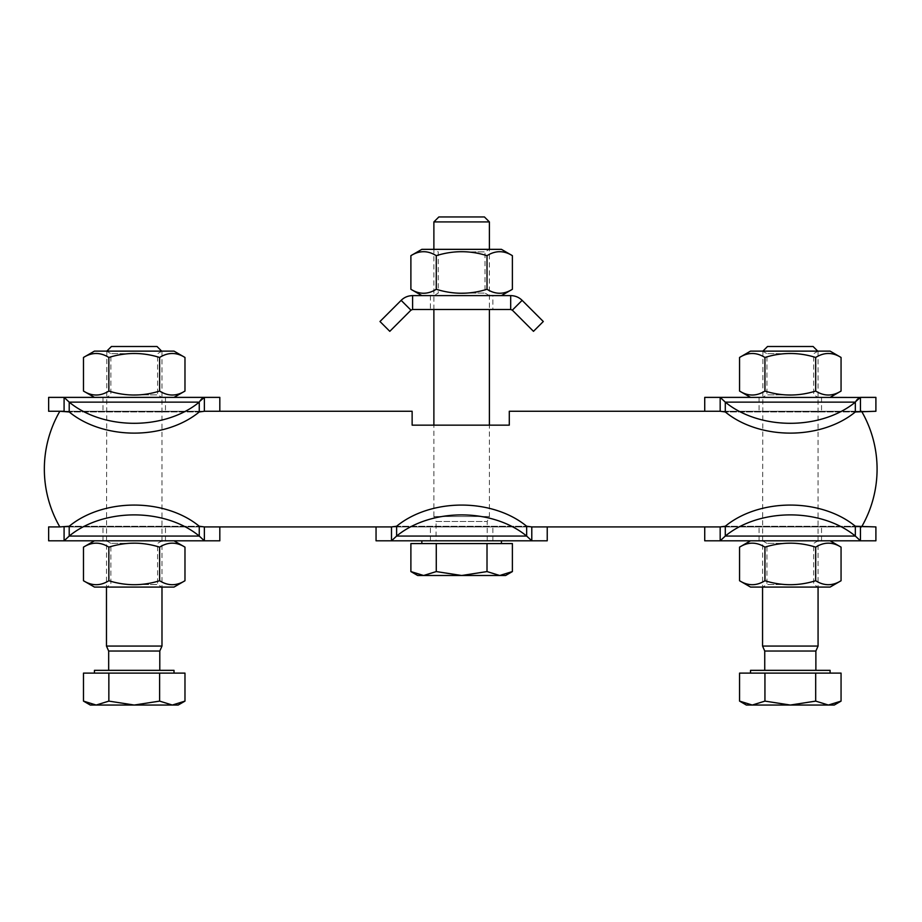 <?xml version="1.0" encoding="UTF-8"?>
<svg xmlns="http://www.w3.org/2000/svg" width="922" height="922" viewBox="0 0 922 922"><rect width="100%" height="100%" fill="white"/><g stroke="black" fill="none" stroke-linecap="round" stroke-linejoin="round"><path stroke-width="0.69" stroke-dasharray="4.61 3.46" d="M860.295 540.799L860.457 526.923L855.339 526.243L855.339 536.062L725.291 536.062L725.291 526.243L720.174 526.923L861.586 526.923L59.838 526.923A115.653 115.653 0 0 1 59.838 411.27A115.653 115.653 0 0 0 59.838 526.923A115.653 115.653 0 0 1 59.838 411.27L412.134 411.27L59.838 411.27L412.134 411.27L412.134 425.146L412.134 411.27L412.134 425.146L509.29 425.146L509.29 411.27L509.29 425.146L509.29 411.27L861.586 411.27A115.653 115.653 0 0 1 861.586 526.923A115.653 115.653 0 0 0 861.586 411.27L720.174 411.27L725.291 411.95L725.291 402.13L855.339 402.13L855.339 411.95L860.457 411.27L860.457 397.382L750.531 397.382M487.208 540.799L487.208 521.483L489.398 516.516L489.398 425.146L433.882 425.146L433.882 516.516L489.398 516.516L433.882 516.516L436.071 521.483L487.208 521.483L436.071 521.483L436.071 540.799L487.208 540.799L436.071 540.799M412.134 425.146L509.29 425.146M48.647 411.27L204.373 411.27L64.091 411.27L69.208 411.95L69.208 402.13L199.256 402.13L199.256 411.95L204.373 411.27L204.373 397.382L64.091 397.382L64.091 411.27L219.816 411.27M59.838 526.923L204.373 526.923L199.256 526.243L199.256 536.062L69.208 536.062L69.208 526.243L64.091 526.923L64.091 540.799L204.373 540.799L204.373 526.923L48.647 526.923M547.23 526.923L391.493 526.923L531.787 526.923L526.658 526.243L526.658 536.062L396.621 536.062L396.621 526.243L391.493 526.923L391.493 540.799L531.787 540.799L531.787 526.923L376.049 526.923M861.586 411.27A115.653 115.653 0 0 1 861.586 526.923M69.023 536.35L69.208 536.062A85.585 60.518 180 0 1 199.256 536.062M204.211 540.799L219.816 540.799M199.256 526.243A85.585 60.518 -0 0 0 69.208 526.243L199.256 526.243L69.208 526.243M134.232 526.923L102.999 526.923L134.232 526.923M134.232 540.799L165.464 540.799L134.232 540.799M64.091 526.923L219.816 526.923M48.647 540.799L64.091 540.799M69.208 411.95A85.585 60.518 180 0 0 199.256 411.95L69.208 411.95L199.256 411.95M199.256 402.13A85.585 60.518 -0 0 1 69.208 402.13M134.232 411.27L165.464 411.27L134.232 411.27M134.232 397.382L102.999 397.382L134.232 397.382M64.091 397.382L48.647 397.382M219.816 397.382L204.373 397.382M412.595 295.605C408.1 295.697 404.285 297.276 401.151 300.353L410.958 310.161L412.595 309.492L412.595 295.605L510.684 295.605L510.684 309.492L512.321 310.161L533.481 331.332M389.799 331.332L410.958 310.161M401.151 300.353L379.979 321.513M512.321 310.161L522.129 300.353C518.994 297.276 515.179 295.697 510.684 295.605M543.3 321.513L522.129 300.353M492.867 295.605L430.413 295.605L492.867 295.605L492.867 309.492L430.413 309.492L492.867 309.492M412.595 309.492L510.684 309.492M704.731 526.923L860.457 526.923L720.174 526.923L720.174 540.799L875.9 540.799M855.339 526.243A85.585 60.518 -0 0 0 725.291 526.243L855.339 526.243L725.291 526.243M725.291 536.062A85.585 60.518 180 0 1 855.339 536.062M790.315 526.923L759.083 526.923L790.315 526.923M790.315 540.799L759.083 540.799L790.315 540.799M875.9 526.923L860.457 526.923M704.731 540.799L720.174 540.799M704.731 397.382L720.174 397.382L720.174 411.27L875.9 411.27M725.291 411.95A85.585 60.518 180 0 0 855.339 411.95L725.291 411.95L855.339 411.95M855.339 402.13A85.585 60.518 -0 0 1 725.291 402.13M790.315 411.27L759.083 411.27L790.315 411.27M790.315 397.382L759.083 397.382L790.315 397.382M860.457 411.27L704.731 411.27M875.9 397.382L860.457 397.382M396.241 536.639L396.621 536.062A85.585 60.518 180 0 1 526.658 536.062M531.614 540.799L547.23 540.799M526.658 526.243A85.585 60.518 -0 0 0 396.621 526.243L526.658 526.243L396.621 526.243M461.634 526.923L492.867 526.923L461.634 526.923M461.634 540.799L492.867 540.799L461.634 540.799M376.049 540.799L391.493 540.799M134.232 394.858L157.604 394.858L134.232 394.858M134.232 353.656L110.859 353.656L134.232 353.656M174.016 397.382L94.447 397.382L174.016 397.382M134.232 351.121L106.468 351.121L134.232 351.121M174.016 351.121L94.447 351.121M184.976 391.055C176.517 396.345 168.069 396.345 159.61 391.055C142.691 396.345 125.772 396.345 108.854 391.055C100.394 396.345 91.935 396.345 83.487 391.055M83.487 357.459C91.935 352.169 100.394 352.169 108.854 357.459C125.772 352.169 142.691 352.169 159.61 357.459C168.069 352.169 176.517 352.169 184.976 357.459M108.854 391.055L108.854 357.459M159.61 391.055L159.61 357.459M134.232 543.335L110.859 543.335L134.232 543.335M134.232 584.536L157.604 584.536L134.232 584.536M94.447 540.799L174.016 540.799L94.447 540.799M134.232 587.072L161.995 587.072L134.232 587.072M94.447 587.072L174.016 587.072M83.487 547.138C91.935 541.848 100.394 541.848 108.854 547.138C125.772 541.848 142.691 541.848 159.61 547.138C168.069 541.848 176.517 541.848 184.976 547.138M184.976 580.733C176.517 586.023 168.069 586.023 159.61 580.733C142.691 586.023 125.772 586.023 108.854 580.733C100.394 586.023 91.935 586.023 83.487 580.733M159.61 547.138L159.61 580.733M108.854 547.138L108.854 580.733M461.634 295.605L489.398 295.605L461.634 295.605M461.634 293.081L485.018 293.081L461.634 293.081M461.634 251.879L485.018 251.879L461.634 251.879M501.43 295.605L421.85 295.605L501.43 295.605M461.634 249.343L489.398 249.343L461.634 249.343M501.43 249.343L421.85 249.343M512.39 289.278C503.931 294.567 495.471 294.567 487.012 289.278C470.093 294.567 453.186 294.567 436.267 289.278C427.808 294.567 419.349 294.567 410.889 289.278M410.889 255.671C419.349 250.381 427.808 250.381 436.267 255.671C453.186 250.381 470.093 250.381 487.012 255.671C495.471 250.381 503.931 250.381 512.39 255.671M436.267 289.278L436.267 255.671M487.012 289.278L487.012 255.671M790.315 394.858L766.931 394.858L790.315 394.858M790.315 353.656L766.931 353.656L790.315 353.656M790.315 351.121L762.552 351.121L790.315 351.121M830.1 351.121L750.531 351.121M841.06 391.055C832.601 396.345 824.141 396.345 815.682 391.055C798.775 396.345 781.856 396.345 764.937 391.055C756.478 396.345 748.019 396.345 739.559 391.055M739.559 357.459C748.019 352.169 756.478 352.169 764.937 357.459C781.856 352.169 798.775 352.169 815.682 357.459C824.141 352.169 832.601 352.169 841.06 357.459M764.937 391.055L764.937 357.459M815.682 391.055L815.682 357.459M790.315 543.335L766.931 543.335L790.315 543.335M790.315 584.536L766.931 584.536L790.315 584.536M750.531 540.799L830.1 540.799L750.531 540.799M790.315 587.072L762.552 587.072L790.315 587.072M750.531 587.072L830.1 587.072M739.559 547.138C748.019 541.848 756.478 541.848 764.937 547.138C781.856 541.848 798.775 541.848 815.682 547.138C824.141 541.848 832.601 541.848 841.06 547.138M841.06 580.733C832.601 586.023 824.141 586.023 815.682 580.733C798.775 586.023 781.856 586.023 764.937 580.733C756.478 586.023 748.019 586.023 739.559 580.733M815.682 547.138L815.682 580.733M764.937 547.138L764.937 580.733M818.068 540.799L813.688 543.335L813.688 584.536L818.068 587.072L818.068 351.466L762.552 351.466L817.733 351.121M767.519 346.499L813.1 346.499M762.897 351.121L762.552 587.072L766.931 584.536L766.931 543.335L762.552 540.799M818.068 646.057L762.552 646.057M841.06 701.112L828.371 705.042L815.682 701.112L790.315 705.042L834.26 705.042M764.937 701.112L752.248 705.042L790.315 705.042L764.937 701.112L764.937 673.118L739.559 673.118M746.359 705.042L752.248 705.042L739.559 701.112M841.06 673.118L815.682 673.118L815.682 701.112M815.682 673.118L764.937 673.118M750.531 673.118L830.1 673.118L750.531 673.118M830.1 670.34L750.531 670.34M764.741 670.34L815.878 670.34L764.741 670.34M815.878 651.024L764.741 651.024M161.995 540.799L157.604 543.335L157.604 584.536L161.995 587.072L161.984 351.466L106.468 351.466L161.65 351.121M111.435 346.499L157.028 346.499M106.814 351.121L106.468 587.072L110.859 584.536L110.859 543.335L106.468 540.799M161.984 646.057L106.468 646.057M184.976 701.112L172.299 705.042L159.61 701.112L134.232 705.042L178.177 705.042M108.854 701.112L96.165 705.042L134.232 705.042L108.854 701.112L108.854 673.118L83.487 673.118M90.287 705.042L96.165 705.042L83.487 701.112M184.976 673.118L159.61 673.118L159.61 701.112M159.61 673.118L108.854 673.118M94.447 673.118L174.016 673.118L94.447 673.118M174.016 670.34L94.447 670.34M108.669 670.34L159.794 670.34L108.669 670.34M159.794 651.024L108.669 651.024M489.398 221.925L433.882 221.925M438.849 216.958L484.43 216.958M489.398 295.605L485.018 293.081L485.018 251.879L489.398 249.343L489.398 309.492M417.689 575.501L423.578 575.501L410.889 571.571M512.39 571.571L499.701 575.501L505.59 575.501M461.634 575.501L436.267 571.571L423.578 575.501L499.701 575.501L487.012 571.571L461.634 575.501M512.39 543.577L436.267 543.577L436.267 571.571M487.012 543.577L487.012 571.571M436.267 543.577L410.889 543.577M501.43 543.577L421.85 543.577L501.43 543.577M501.43 540.799L421.85 540.799L501.43 540.799M165.464 540.799L165.464 526.923M102.999 540.799L102.999 526.923M102.999 397.382L102.999 411.27M165.464 397.382L165.464 411.27M430.413 295.605L430.413 309.492M821.537 540.799L821.537 526.923M759.083 540.799L759.083 526.923M759.083 397.382L759.083 411.27M821.537 397.382L821.537 411.27M492.867 540.799L492.867 526.923M430.413 540.799L430.413 526.923M106.468 351.121L110.859 353.656L110.859 394.858L106.468 397.382M161.995 351.121L157.604 353.656L157.604 394.858L161.995 397.382M433.882 309.492L433.882 249.343L438.261 251.879L438.261 293.081L433.882 295.605M762.552 351.121L766.931 353.656L766.931 394.858L762.552 397.382M818.068 351.121L813.688 353.656L813.688 394.858L818.068 397.382"/><path stroke-width="1.38" d="M855.708 401.543L860.457 397.382L875.9 397.382L875.9 411.27L855.339 411.95A85.585 60.518 180 0 1 725.291 411.95L720.174 411.27L509.29 411.27L509.29 425.146L489.398 425.146L489.398 309.492M433.882 309.492L433.882 425.146L412.134 425.146L412.134 411.27L204.373 411.27L199.256 411.95A85.585 60.518 180 0 1 69.208 411.95L59.838 411.27A115.653 115.653 0 0 0 59.838 526.923L69.208 526.243A85.585 60.518 0 0 1 199.256 526.243L204.373 526.923L391.493 526.923L396.621 526.243A85.585 60.518 0 0 1 526.658 526.243L531.787 526.923L720.174 526.923L725.291 526.243A85.585 60.518 0 0 1 855.339 526.243L875.9 526.923L875.9 540.799L860.457 540.799L855.339 536.062L860.457 540.799L720.174 540.799L725.291 536.062L720.174 540.799L720.174 526.923L704.731 526.923L704.731 540.799L720.174 540.799M509.29 425.146L412.134 425.146M861.586 526.923A115.653 115.653 0 0 0 861.586 411.27M204.373 540.799L219.816 540.799L219.816 526.923L204.373 526.923L204.373 540.799L199.256 536.062L204.373 540.799L64.091 540.799L69.208 536.062L64.091 540.799L64.091 526.923M69.208 526.243L69.208 536.062L199.256 536.062L199.256 526.243M199.256 536.062A85.585 60.518 180 0 0 69.208 536.062M64.091 540.799L48.647 540.799L48.647 526.923L59.838 526.923M199.809 401.266L204.373 397.382L202.506 398.131M202.333 398.269L201.088 399.537M200.915 399.756L200.178 400.736M199.256 411.95L199.256 402.13L69.208 402.13L64.091 397.382L69.208 402.13L69.208 411.95M69.208 402.13A85.585 60.518 0 0 0 199.256 402.13M219.816 411.27L204.373 411.27L204.373 397.382L219.816 397.382L219.816 411.27M64.091 397.382L64.091 411.27L48.647 411.27L48.647 397.382L204.373 397.382M401.151 300.353C404.285 297.276 408.1 295.697 412.595 295.605L412.595 309.492L410.958 310.161L401.151 300.353L379.979 321.513L389.799 331.332L410.958 310.161M510.684 309.492L510.684 295.605C515.179 295.697 518.994 297.276 522.129 300.353L543.3 321.513L533.481 331.332L512.321 310.161L510.684 309.492L412.595 309.492M522.129 300.353L512.321 310.161M412.595 295.605L510.684 295.605M725.291 526.243L725.291 536.062L855.339 536.062L855.339 526.243M855.339 536.062A85.585 60.518 180 0 0 725.291 536.062M860.457 526.923L860.457 540.799M830.1 397.382L841.06 391.055C832.601 396.345 824.141 396.345 815.682 391.055C798.775 396.345 781.856 396.345 764.937 391.055C756.478 396.345 748.019 396.345 739.559 391.055L750.531 397.382L720.174 397.382L725.291 402.13L720.174 397.382L859.961 397.44M859.615 397.543L857.172 399.537M856.999 399.756L855.893 401.266M855.339 411.95L855.339 402.13L725.291 402.13L725.291 411.95M725.291 402.13A85.585 60.518 0 0 0 855.339 402.13M720.174 411.27L704.731 411.27L704.731 397.382L720.174 397.382L720.174 411.27M860.457 397.382L860.457 411.27M391.493 540.799L396.621 536.062L391.493 540.799L391.493 526.923L376.049 526.923L376.049 540.799L531.787 540.799L526.658 536.062L531.787 540.799L531.787 526.923L547.23 526.923L547.23 540.799L531.787 540.799M396.621 526.243L396.621 536.062L526.658 536.062L526.658 526.243M526.658 536.062A85.585 60.518 180 0 0 396.621 536.062M83.487 357.459L94.447 351.121L174.016 351.121L184.976 357.459C176.517 352.169 168.069 352.169 159.61 357.459C142.691 352.169 125.772 352.169 108.854 357.459C100.394 352.169 91.935 352.169 83.487 357.459L83.487 391.055C91.935 396.345 100.394 396.345 108.854 391.055C125.772 396.345 142.691 396.345 159.61 391.055C168.069 396.345 176.517 396.345 184.976 391.055L174.016 397.382M108.854 391.055L108.854 357.459M159.61 391.055L159.61 357.459M184.976 391.055L184.976 357.459M184.976 580.733L174.016 587.072L94.447 587.072L83.487 580.733C91.935 586.023 100.394 586.023 108.854 580.733C125.772 586.023 142.691 586.023 159.61 580.733C168.069 586.023 176.517 586.023 184.976 580.733L184.976 547.138C176.517 541.848 168.069 541.848 159.61 547.138C142.691 541.848 125.772 541.848 108.854 547.138C100.394 541.848 91.935 541.848 83.487 547.138L94.447 540.799M159.61 547.138L159.61 580.733M108.854 547.138L108.854 580.733M83.487 547.138L83.487 580.733M410.889 255.671L421.85 249.343L501.43 249.343L512.39 255.671C503.931 250.381 495.471 250.381 487.012 255.671C470.093 250.381 453.186 250.381 436.267 255.671C427.808 250.381 419.349 250.381 410.889 255.671L410.889 289.278C419.349 294.567 427.808 294.567 436.267 289.278C453.186 294.567 470.093 294.567 487.012 289.278C495.471 294.567 503.931 294.567 512.39 289.278L501.43 295.605M436.267 289.278L436.267 255.671M487.012 289.278L487.012 255.671M512.39 289.278L512.39 255.671M739.559 357.459L750.531 351.121L830.1 351.121L841.06 357.459C832.601 352.169 824.141 352.169 815.682 357.459C798.775 352.169 781.856 352.169 764.937 357.459C756.478 352.169 748.019 352.169 739.559 357.459L739.559 391.055M764.937 391.055L764.937 357.459M815.682 391.055L815.682 357.459M841.06 391.055L841.06 357.459M841.06 580.733L830.1 587.072L750.531 587.072L739.559 580.733C748.019 586.023 756.478 586.023 764.937 580.733C781.856 586.023 798.775 586.023 815.682 580.733C824.141 586.023 832.601 586.023 841.06 580.733L841.06 547.138C832.601 541.848 824.141 541.848 815.682 547.138C798.775 541.848 781.856 541.848 764.937 547.138C756.478 541.848 748.019 541.848 739.559 547.138L750.531 540.799M815.682 547.138L815.682 580.733M764.937 547.138L764.937 580.733M739.559 547.138L739.559 580.733M817.733 351.121L813.1 346.499L767.519 346.499L762.897 351.121M762.552 587.072L762.552 646.057L818.068 646.057L818.068 587.072M841.06 701.112L834.26 705.042L828.371 705.042L841.06 701.112L841.06 673.118L815.682 673.118L815.682 701.112L828.371 705.042L790.315 705.042L815.682 701.112M739.559 701.112L752.248 705.042L746.359 705.042L739.559 701.112L739.559 673.118L815.682 673.118M764.937 701.112L790.315 705.042L752.248 705.042L764.937 701.112L764.937 673.118M750.531 673.118L750.531 670.34L830.1 670.34L830.1 673.118M762.552 646.057L764.741 651.024L815.878 651.024L818.068 646.057M764.741 651.024L764.741 670.34M161.65 351.121L157.028 346.499L111.435 346.499L106.814 351.121M106.468 587.072L106.468 646.057L161.984 646.057L161.984 587.072M184.976 701.112L178.177 705.042L172.299 705.042L184.976 701.112L184.976 673.118L159.61 673.118L159.61 701.112L172.299 705.042L134.232 705.042L159.61 701.112M83.487 701.112L96.165 705.042L90.287 705.042L83.487 701.112L83.487 673.118L159.61 673.118M108.854 701.112L134.232 705.042L96.165 705.042L108.854 701.112L108.854 673.118M94.447 673.118L94.447 670.34L174.016 670.34L174.016 673.118M106.468 646.057L108.669 651.024L159.794 651.024L161.984 646.057M108.669 651.024L108.669 670.34M433.882 249.343L433.882 221.925L489.398 221.925L489.398 249.343M433.882 221.925L438.849 216.958L484.43 216.958L489.398 221.925M423.578 575.501L436.267 571.571L461.634 575.501L417.689 575.501L410.889 571.571L423.578 575.501M487.012 571.571L499.701 575.501L461.634 575.501L487.012 571.571L487.012 543.577L512.39 543.577L512.39 571.571L499.701 575.501L505.59 575.501L512.39 571.571M436.267 571.571L436.267 543.577L410.889 543.577L410.889 571.571M436.267 543.577L487.012 543.577M501.43 540.799L501.43 543.577M94.447 397.382L83.487 391.055M174.016 540.799L184.976 547.138M421.85 295.605L410.889 289.278M830.1 540.799L841.06 547.138M815.878 670.34L815.878 651.024M159.794 670.34L159.794 651.024M421.85 543.577L421.85 540.799"/></g></svg>
